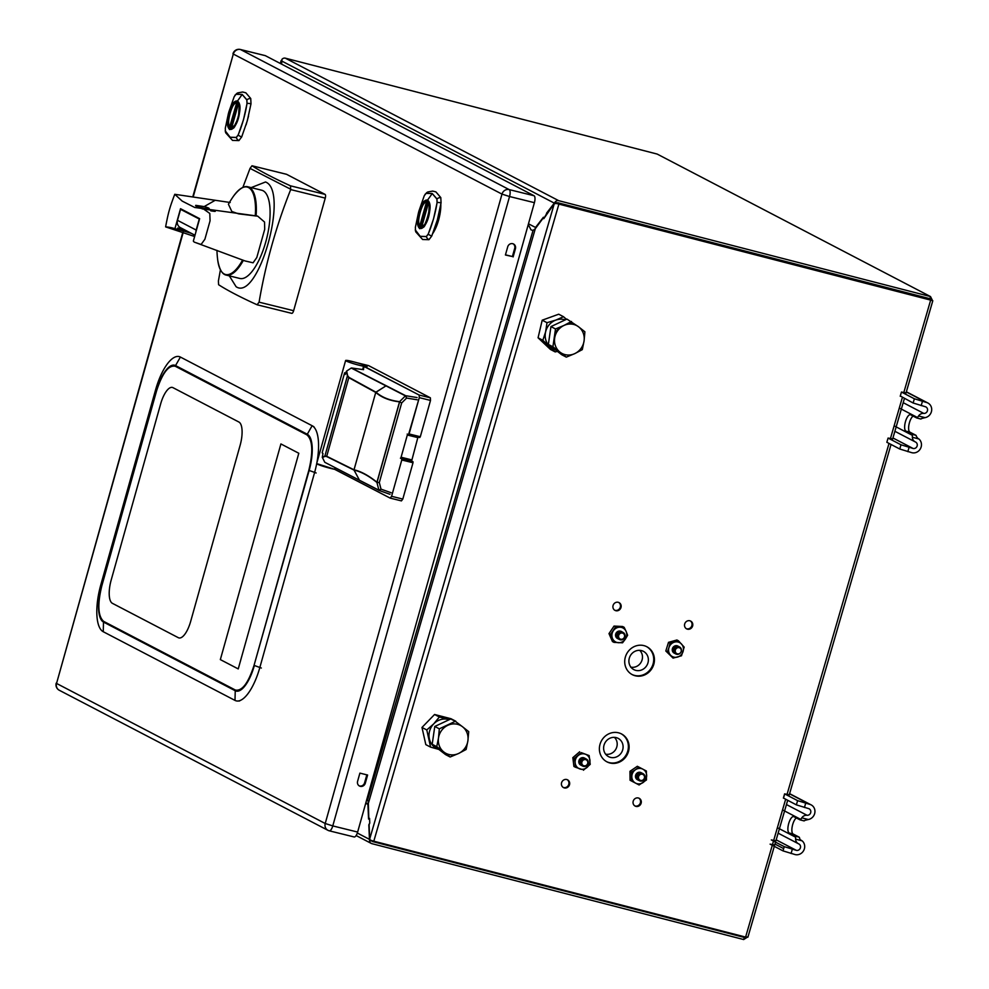 <?xml version="1.0" encoding="UTF-8"?>
<svg xmlns="http://www.w3.org/2000/svg" width="989" height="989" viewBox="0 0 989 989"><rect width="100%" height="100%" fill="white"/><g stroke="black" fill="none" stroke-linecap="round" stroke-linejoin="round"><path stroke-width="1.48" d="M561.591 782.707A4.389 4.08 117.5 0 0 563.52 787.615A4.389 4.08 117.5 0 0 569.503 784.747A4.389 4.08 117.5 0 0 567.575 779.839A4.389 4.08 117.5 0 0 561.591 782.707M563.161 787.405A4.389 4.08 117.5 0 0 567.204 779.666M613.081 605.478A4.389 4.08 117.5 0 0 615.01 610.398A4.389 4.08 117.5 0 0 620.993 607.518A4.389 4.08 117.5 0 0 619.065 602.61A4.389 4.08 117.5 0 0 613.081 605.478M614.651 610.188A4.389 4.08 117.5 0 0 618.694 602.437M684.697 623.948A4.389 4.08 117.5 0 0 686.626 628.868A4.389 4.08 117.5 0 0 692.621 626A4.389 4.08 117.5 0 0 690.681 621.08A4.389 4.08 117.5 0 0 684.697 623.948M686.279 628.658A4.389 4.08 117.5 0 0 690.31 620.919M633.207 801.177A4.389 4.08 117.5 0 0 635.148 806.084A4.389 4.08 117.5 0 0 641.132 803.216A4.389 4.08 117.5 0 0 639.203 798.308A4.389 4.08 117.5 0 0 633.207 801.177M634.79 805.874A4.389 4.08 117.5 0 0 638.82 798.135M625.369 657.03A15.737 14.625 117.5 0 0 632.305 674.659A15.737 14.625 117.5 0 0 653.791 664.361A15.737 14.625 117.5 0 0 646.855 646.744A15.737 14.625 117.5 0 0 625.369 657.03M631.946 674.461A15.737 14.625 117.5 0 0 653.061 663.978A15.737 14.625 117.5 0 0 646.485 646.559M600.039 744.235A15.737 14.625 117.5 0 0 606.974 761.864A15.737 14.625 117.5 0 0 628.46 751.566A15.737 14.625 117.5 0 0 621.525 733.949A15.737 14.625 117.5 0 0 600.039 744.235M606.603 761.666A15.737 14.625 117.5 0 0 627.731 751.183A15.737 14.625 117.5 0 0 621.154 733.764M281.469 61.343L281.556 60.329M281.321 63.988L281.568 60.267M365.72 803.253L367.908 804.391L368.563 819.065L369.54 818.496L369.738 822.984L368.823 824.888L369.453 839.352L357.326 833.022M772.273 845.286L745.607 937.078L747.733 936.929L743.691 939.55L371.901 843.666A3.523 3.276 -62.5 0 1 369.602 841.107L371.666 840.588A1.298 1.212 117.5 0 0 372.519 841.54L744.309 937.424L741.738 936.076M369.429 839.921L371.011 840.761M369.602 841.107L369.453 839.352M743.691 939.55L744.309 937.424M367.426 800.509L533.046 230.425L535.321 228.657L543.369 217.79L543.789 218.668L554.285 203.635L369.713 838.944L369.082 824.653L369.762 823.058L369.565 818.36L368.81 818.632L368.353 803.328L368.081 800.694L366.548 800.286M533.046 230.425L531.068 229.918L528.967 225.888L527.953 225.628M745.607 937.078L373.805 841.194L370.554 840.217L369.713 838.944M555.608 203.252L930.661 300.112L556.931 203.487L554.285 203.635M931.959 300.532L932.8 300.767L905.986 393.103M930.501 296.564L657.166 154.061L930.501 296.564L929.883 298.69L558.093 202.807A1.298 1.212 117.5 0 0 556.844 203.215L555.348 201.781A3.523 3.276 -62.5 0 1 558.711 200.68L930.501 296.564L932.578 300.693L930.661 300.112L903.798 392.546M657.166 154.061L285.376 58.19A3.523 3.276 117.5 0 0 282.001 59.291L281.593 64.137M554.532 202.696L555.595 203.252M528.472 223.798L535.519 227.47L543.406 217.246L543.839 218.557L546.855 213.278M555.175 203.338L554.297 203.116L555.348 201.781M546.534 213.191L554.297 203.116L281.445 60.873M929.883 298.69L930.575 300.174M597.195 213.921L597.48 212.969M365.856 802.784L368.316 804.069M929.524 299.63L925.605 297.59M789.296 794.748L784.697 793.92L797.604 800.645L809.707 804.329A7.875 7.306 -62.5 0 1 808.285 819.522L804.737 820.425A2.608 0.94 -75.5 0 1 803.995 820.882A2.608 0.94 -75.5 0 1 803.921 820.845L800.101 819.856M778.133 833.158L798.358 843.704A5.711 5.304 -62.5 0 0 798.692 843.864A3.462 3.214 -62.5 0 1 796.33 850.342L776.192 839.846M800.299 839.748L802.091 840.823A7.875 7.306 -62.5 0 1 795.107 854.57L783.016 850.886L770.097 844.149L774.696 844.977M796.343 817.94A8.518 3.078 104.5 0 0 792.251 826.371A8.518 3.078 104.5 0 0 793.153 834.024L799.186 837.164A2.608 0.94 -75.5 0 1 799.569 838.215L800.188 839.661M783.486 798.061L796.38 804.873L808.483 808.557A3.462 3.214 -62.5 0 1 806.999 815.27A5.711 5.304 117.5 0 0 801.795 817.841L808.285 819.522M798.358 843.704A5.711 5.304 -62.5 0 1 795.613 839.142L795.601 837.189A2.608 0.94 -75.5 0 0 795.205 836.138L789.173 832.998A8.518 3.078 104.5 0 1 788.653 823.726A8.518 3.078 104.5 0 1 793.673 816.58A8.518 3.078 104.5 0 1 793.907 816.679L799.94 819.819A2.608 0.94 -75.5 0 0 800.014 819.856A2.608 0.94 -75.5 0 0 800.756 819.399L801.795 817.841M775.92 840.761L771.321 839.933L784.24 846.658L796.33 850.342M784.24 846.658L783.016 850.886M894.884 431.291L915.109 441.836A5.711 5.304 -62.5 0 0 915.443 441.996A3.462 3.214 -62.5 0 1 913.094 448.474L892.943 437.979M906.048 392.88L901.449 392.052L914.355 398.777L926.458 402.461A7.875 7.306 -62.5 0 1 925.036 417.655L921.488 418.557A2.608 0.94 -75.5 0 1 920.747 419.002A2.608 0.94 -75.5 0 1 920.672 418.977L916.852 417.988M900.967 396.342L913.131 403.005L925.234 406.689A3.462 3.214 -62.5 0 1 923.763 413.402A5.711 5.304 117.5 0 0 918.546 415.973L925.036 417.655M917.05 437.88L918.855 438.955A7.875 7.306 -62.5 0 1 911.858 452.702L899.767 449.018L886.849 442.281L888.073 438.065L900.991 444.79L913.094 448.474M913.094 416.072A8.518 3.078 104.5 0 0 909.002 424.504A8.518 3.078 104.5 0 0 909.905 432.156L915.938 435.296A2.608 0.94 -75.5 0 1 916.333 436.347L917.681 438.176M892.684 438.893L888.073 438.065M915.109 441.836A5.711 5.304 -62.5 0 1 912.365 437.274L912.353 435.321A2.608 0.94 -75.5 0 0 911.957 434.27L905.924 431.13A8.518 3.078 104.5 0 1 905.405 421.858A8.518 3.078 104.5 0 1 910.424 414.712A8.518 3.078 104.5 0 1 910.671 414.811L916.692 417.951A2.608 0.94 -75.5 0 0 916.766 417.976A2.608 0.94 -75.5 0 0 917.52 417.531L918.546 415.973M901.449 392.052L900.225 396.268M625.11 221.128A15.033 5.44 104.5 0 1 625.567 220.213M749.081 253.097L745.174 251.058M628.25 220.906A10.496 3.795 104.5 0 1 628.386 221.969M619.374 218.618L618.805 219.496M616.085 218.804L616.172 217.79M612.228 216.776L611.734 217.679M182.817 232.316L56.546 683.436A6.132 5.699 117.5 0 0 59.266 690.248L327.928 830.303A6.132 6.132 0 0 0 329.288 830.822L329.288 830.822A6.132 2.213 -76.1 0 1 329.114 830.748A6.132 5.699 -62.5 0 1 325.22 823.503L332.774 825.914L509.545 196.527L501.992 194.116A6.132 5.699 -62.5 0 1 509.187 189.604L240.525 49.537A6.132 2.213 -76.1 0 0 240.339 49.475L240.339 49.475A6.132 2.213 -76.1 0 0 240.08 49.45M353.963 836.892A6.132 2.213 -76.1 0 0 354.149 836.966L329.288 830.822A6.132 2.213 -76.1 0 0 331.822 828.436A6.132 2.213 -76.1 0 0 332.774 825.914L357.635 832.058L534.406 202.671A6.132 2.213 -76.1 0 0 534.048 195.735L265.373 55.681A6.132 2.213 -76.1 0 0 265.188 55.607A6.132 2.213 -76.1 0 0 265.003 55.582M534.406 202.671L509.545 196.527A6.132 2.213 -76.1 0 0 510.077 193.795A6.132 2.213 -76.1 0 0 509.187 189.604L534.048 195.735M265.373 55.681L240.525 49.537A6.132 5.699 117.5 0 0 233.317 54.049L192.818 196.712M59.266 690.248L59.266 690.248A6.132 6.132 0 0 1 56.2 683.152M359.131 785.822A4.265 3.956 117.5 0 0 364.582 782.831L366.832 774.832M367.611 775.03L365.312 783.201A4.265 3.956 -62.5 0 1 359.489 786.032A4.265 3.956 -62.5 0 1 357.598 781.298L359.897 773.126L367.611 775.03M505.466 254.816L512.401 256.534L514.7 248.35A4.265 3.956 117.5 0 0 513.167 243.838M512.401 256.534L505.416 255.001L507.716 246.83A4.265 3.956 -62.5 0 1 512.722 243.69A4.265 3.956 -62.5 0 1 515.43 248.733L513.13 256.905M515.43 248.733L514.7 248.35M248.56 115.96L246.125 124.762M354.149 836.966A6.132 2.213 -76.1 0 0 357.635 832.058M247.065 103.388L243.504 119.681L238.176 135.048L236.309 137.52L230.153 137.286L225.208 130.783L225.789 132.909L232.526 140.413L238.918 140.599L241.687 136.927L247.287 120.831L251.008 103.758L250.736 98.504L245.828 92.805L242.614 92.002L237.904 92.855A4.957 4.488 69.7 0 0 236.062 94.215L242.194 94.425L246.879 99.852L247.065 103.388A4.957 1.1 -171.2 0 1 251.008 103.758M228.929 111.72L234.17 96.724L236.062 94.215M225.789 132.909A4.957 4.228 154.6 0 1 225.48 131.871L225.294 128.298L228.372 113.747M237.583 101.039L239.313 103.585L238.448 117.753L233.243 128.174L229.621 129.411C226.901 127.037 226.605 121.462 228.756 112.697C231.463 104.216 234.405 100.334 237.583 101.039L239.919 108.024C239.598 115.688 237.879 121.795 234.776 126.357L233.589 127.915L229.535 129.596L227.322 124.639L228.385 113.698L232.353 104.08L233.54 102.522L237.62 100.841L242.157 94.474L246.817 99.914L246.99 103.412C245.618 113.105 242.008 126.048 238.126 134.986L236.284 137.422L230.14 137.236L225.48 131.797L225.294 128.323M233.367 128.051A14.538 5.242 103.9 0 1 228.1 126.543A14.538 5.242 103.9 0 1 229.003 112.783A14.538 5.242 103.9 0 1 239.313 103.622C242.305 110.508 234.875 128.768 233.243 128.174L233.355 128.063M234.183 96.699L236.012 94.289L242.157 94.474M238.126 117.567A13.661 4.933 -76.1 0 0 237.323 102.127A13.661 4.933 -76.1 0 0 229.164 112.894A13.661 4.933 -76.1 0 0 229.955 128.335A13.661 4.933 -76.1 0 0 238.126 117.567M239.808 106.441A14.365 5.18 -76.1 0 0 235.357 101.719A14.365 5.18 -76.1 0 0 229.089 112.82A14.365 5.18 -76.1 0 0 228.583 127.457A14.365 5.18 -76.1 0 0 235.036 125.838M232.588 127.63A13.216 4.772 103.9 0 1 230.647 128.113A13.216 4.772 103.9 0 1 230.264 127.964A13.216 4.772 103.9 0 1 229.485 113.018A13.216 4.772 103.9 0 1 236.989 102.448A13.216 4.772 103.9 0 1 237.385 102.596A13.216 4.772 103.9 0 1 238.485 103.783M239.35 107.146A13.216 4.772 103.9 0 1 239.437 109.272M237.249 102.349A13.426 4.846 103.9 0 1 238.423 103.66A13.426 4.846 103.9 0 1 238.337 116.393A13.426 4.846 103.9 0 1 232.489 127.705A13.426 4.846 103.9 0 1 230.017 128.113A13.426 4.846 103.9 0 1 229.225 112.931A13.426 4.846 103.9 0 1 237.249 102.349M235.988 123.205A13.216 4.772 103.9 0 1 234.937 125.047M229.967 128.286C224.008 126.011 231.747 98.455 237.298 102.176C243.257 104.451 235.518 132.019 229.967 128.286M234.492 125.554L231.723 127.606M238.534 104.401L239.202 106.503M229.794 127C226.184 122.228 231.463 102.955 236.754 102.658L229.769 126.617C225.776 124.861 232.551 100.717 236.383 103.041L238.188 103.561L231.562 127.148L230.041 127.173A13.141 4.747 103.9 0 1 229.757 126.641M422.662 226.716A13.216 4.772 103.9 0 1 420.721 227.198A13.216 4.772 103.9 0 1 420.325 227.05A13.216 4.772 103.9 0 1 419.559 212.103A13.216 4.772 103.9 0 1 427.063 201.533A13.216 4.772 103.9 0 1 427.458 201.682A13.216 4.772 103.9 0 1 428.546 202.869M427.322 201.435A13.426 4.846 103.9 0 1 428.497 202.745A13.426 4.846 103.9 0 1 428.41 215.478A13.426 4.846 103.9 0 1 422.55 226.79A13.426 4.846 103.9 0 1 420.09 227.198A13.426 4.846 103.9 0 1 419.299 212.017A13.426 4.846 103.9 0 1 427.322 201.435M429.881 205.527A14.365 5.18 -76.1 0 0 425.431 200.804A14.365 5.18 -76.1 0 0 419.163 211.906A14.365 5.18 -76.1 0 0 418.656 226.543A14.365 5.18 -76.1 0 0 425.109 224.923M426.123 193.3L432.255 193.51L436.953 198.937L437.138 202.473L433.565 218.767L428.237 234.133L426.37 236.606L420.226 236.371L415.269 229.868L415.862 231.995L422.6 239.499L428.979 239.684L431.76 236.012L437.348 219.917L441.069 202.844L440.797 197.59L435.902 191.891L432.688 191.087L427.965 191.94A4.957 4.488 69.7 0 0 426.123 193.3L424.269 195.735M415.862 231.995A4.957 4.228 154.6 0 1 415.553 230.956L415.368 227.383L418.446 212.833M427.656 200.124L429.387 202.696L428.521 216.838L423.317 227.26L419.682 228.496C416.962 226.122 416.678 220.547 418.829 211.782C421.524 203.301 424.466 199.419 427.656 200.124L429.992 207.109C429.659 214.774 427.953 220.881 424.837 225.443L423.663 227L419.608 228.682L417.395 223.724L418.458 212.783L422.427 203.165L423.601 201.608L427.681 199.926L432.23 193.56L436.878 198.999L437.064 202.498C435.692 212.19 432.082 225.133 428.2 234.072L426.358 236.507L420.214 236.322L415.541 230.87L415.368 227.408M423.428 227.136A14.538 5.242 103.9 0 1 418.174 225.628A14.538 5.242 103.9 0 1 419.064 211.869A14.538 5.242 103.9 0 1 429.387 202.708C432.366 209.594 424.936 227.853 423.317 227.26L423.416 227.149M419.002 210.805L424.244 195.785L426.086 193.374L432.23 193.56M428.299 202.485L421.635 226.234L420.115 226.258A13.141 4.747 103.9 0 1 419.818 225.727M426.605 201.843A13.141 4.747 103.9 0 1 427.001 201.756L428.262 202.646M424.565 224.639L421.796 226.691M428.608 203.487L429.263 205.588M440.834 204.352A23.143 8.345 103.9 0 1 432.811 233.441M608.989 633.615L610.547 634.419L614.021 642.38L612.463 641.564L608.989 633.615L614.045 626.074L620.115 627.211A7.875 7.306 -62.5 0 1 626.111 631.402L627.619 635.259L625.32 639.154A7.875 7.306 -62.5 0 1 612.512 638.523A7.875 7.306 -62.5 0 1 620.115 627.211L624.146 627.31L626.111 631.402A7.875 7.306 -62.5 0 1 625.32 639.154L622.551 642.801L621.475 642.232M621.154 631.427A3.993 3.709 -62.5 0 1 621.352 631.538A3.993 3.709 117.5 0 0 615.69 634.11A3.993 3.709 117.5 0 0 617.68 638.597A3.993 3.709 -62.5 0 1 617.457 638.498M610.547 634.419L615.615 626.89M615.257 641.7L613.749 641.626M614.021 642.38L622.551 642.801M624.146 627.31L622.588 626.494L614.045 626.074M467.896 740.81A15.737 14.625 -62.5 0 1 464.805 748.339A15.737 14.625 -62.5 0 1 458.612 753.47L466.14 749.477L467.896 740.81L468.724 731.65L462.493 726.73A15.737 14.625 -62.5 0 1 467.896 740.81M450.143 756.993L458.612 753.47A15.737 14.625 -62.5 0 1 443.9 752.06L450.143 756.993L445.594 754.619L432.193 744.284L434.777 726.458L450.774 718.954L455.323 721.315L439.326 728.831L434.777 726.458M443.9 752.06A15.737 14.625 -62.5 0 1 438.498 737.979L436.742 746.658L443.9 752.06M436.742 746.658L432.193 744.284M439.326 728.831L438.498 737.979A15.737 14.625 -62.5 0 1 447.794 725.32A15.737 14.625 -62.5 0 1 462.493 726.73L455.323 721.315M449.13 719.72A15.737 14.625 117.5 0 0 448.252 719.46L439.363 716.988L433.763 723.824A15.737 14.625 117.5 0 0 429.659 730.871A15.737 14.625 117.5 0 0 429.374 738.894A15.737 14.625 117.5 0 0 438.856 749.427M449.167 719.695L448.252 719.46A15.737 14.625 117.5 0 0 433.763 723.824L426.778 729.944L430.598 747.128L439.499 749.6M455.966 721.797L454.705 720.993M426.778 729.944L421.982 727.447L425.814 744.63L430.598 747.128M439.363 716.988L434.567 714.491L421.982 727.447M434.567 714.491L450.972 718.719L455.768 721.216M560.528 327.643A10.496 9.754 117.5 0 0 555.2 333.54M584.066 340.945A15.737 14.625 -62.5 0 1 580.976 348.474A15.737 14.625 -62.5 0 1 574.77 353.617L582.311 349.624L584.066 340.945L584.895 331.785L578.664 326.864A15.737 14.625 -62.5 0 1 584.066 340.945M570.653 321.944L574.016 324.54M571.494 321.462L563.953 325.455A15.737 14.625 -62.5 0 1 578.664 326.864L566.944 319.088L550.947 326.593L555.497 328.966L552.913 346.805L548.363 344.432L550.947 326.593M552.913 346.805L560.071 352.208A15.737 14.625 -62.5 0 1 554.668 338.127A15.737 14.625 -62.5 0 1 563.953 325.455L555.497 328.966M566.314 357.128L574.77 353.617A15.737 14.625 -62.5 0 1 560.071 352.208L566.314 357.128L561.764 354.754L548.363 344.432M565.3 319.867A15.737 14.625 117.5 0 0 555.942 320.053L547.004 322.686L545.619 331.847A15.737 14.625 117.5 0 0 545.755 339.845A15.737 14.625 117.5 0 0 549.723 346.471A15.737 14.625 117.5 0 0 555.027 349.562M566.462 319.311L563.495 316.715L555.942 320.053A15.737 14.625 117.5 0 0 545.619 331.847L542.85 340.29L555.212 351.923L557.376 351.379M571.494 324.083A15.737 14.625 117.5 0 0 570.369 322.884A15.737 14.625 117.5 0 0 569.837 322.414L571.642 324.095M542.85 340.29L538.065 337.793L550.416 349.426L555.212 351.923M547.004 322.686L542.207 320.189L538.065 337.793M542.207 320.189L558.711 314.205L563.495 316.715M641.07 772.619A3.993 3.709 -62.5 0 1 641.243 772.718A3.993 3.709 117.5 0 0 635.952 774.436A3.993 3.709 117.5 0 0 637.571 779.777M638.004 780A3.993 3.709 -62.5 0 1 635.902 776.105A3.993 3.709 -62.5 0 1 641.688 772.953M637.732 779.876L637.794 779.901A3.993 3.709 -62.5 0 1 635.84 776.081A3.993 3.709 -62.5 0 1 641.453 772.817M637.324 776.006A3.202 2.979 -62.5 0 1 638.016 774.671M638.647 780.309A3.993 3.709 -62.5 0 1 636.323 776.328A3.993 3.709 -62.5 0 1 642.306 773.299M638.486 777.131A3.202 2.979 -62.5 0 1 641.873 774.177A3.202 2.979 -62.5 0 1 644.494 777.539A3.202 2.979 -62.5 0 1 641.107 780.482A3.202 2.979 -62.5 0 1 638.486 777.131M637.534 776.946A3.956 3.672 -62.5 0 1 641.713 773.311A3.956 3.672 -62.5 0 1 644.952 777.465A3.956 3.672 -62.5 0 1 640.773 781.1A3.956 3.672 -62.5 0 1 637.534 776.946M639.475 780.741A3.993 3.709 -62.5 0 1 637.163 776.761A3.993 3.709 -62.5 0 1 643.134 773.719M673.262 649.007A3.202 2.979 -62.5 0 1 673.954 647.659M677.848 646.04A3.993 3.709 -62.5 0 1 678.244 646.287A3.993 3.709 117.5 0 0 672.26 649.464A3.993 3.709 117.5 0 0 674.585 653.309A3.993 3.709 -62.5 0 1 674.152 653.111M675.203 653.655A3.993 3.709 -62.5 0 1 674.585 647.004A3.993 3.709 -62.5 0 1 678.874 646.596M675.623 653.865A3.993 3.709 -62.5 0 1 675.005 647.214A3.993 3.709 -62.5 0 1 679.295 646.806M675.351 651.813A3.202 2.979 -62.5 0 1 677.428 647.783A3.202 2.979 -62.5 0 1 681.174 649.711A3.202 2.979 -62.5 0 1 679.097 653.741A3.202 2.979 -62.5 0 1 675.351 651.813M676.575 653.482A3.202 2.979 -62.5 0 1 676.068 648.104A3.202 2.979 -62.5 0 1 679.53 647.82M674.041 651.751A3.993 3.709 -62.5 0 1 676.637 646.744A3.993 3.709 -62.5 0 1 681.285 649.143A3.993 3.709 -62.5 0 1 678.701 654.149A3.993 3.709 -62.5 0 1 674.041 651.751M618.088 638.807A3.993 3.709 -62.5 0 1 616.32 633.689A3.993 3.709 -62.5 0 1 622.378 632.107M618.731 639.117A3.993 3.709 -62.5 0 1 616.74 633.912A3.993 3.709 -62.5 0 1 621.772 631.748M617.396 634.814A3.202 2.979 -62.5 0 1 618.1 633.479M622.885 633.22A3.202 2.979 -62.5 0 1 624.306 637.336A3.202 2.979 -62.5 0 1 620.264 639.067A3.202 2.979 -62.5 0 1 618.842 634.95A3.202 2.979 -62.5 0 1 622.885 633.22M622.946 632.404A3.956 3.672 -62.5 0 1 624.702 637.485A3.956 3.672 -62.5 0 1 619.707 639.623A3.956 3.672 -62.5 0 1 617.952 634.542A3.956 3.672 -62.5 0 1 622.946 632.404M619.547 639.549A3.993 3.709 -62.5 0 1 617.581 634.345A3.993 3.709 -62.5 0 1 623.206 632.527M579.789 760.949A3.202 2.979 -62.5 0 1 580.481 759.614M584.783 758.242A3.993 3.709 117.5 0 0 578.812 762.284A3.993 3.709 117.5 0 0 581.124 765.263A3.993 3.709 -62.5 0 1 580.691 765.066M581.73 765.597A3.993 3.709 -62.5 0 1 579.764 761.036A3.993 3.709 -62.5 0 1 585.414 758.551M581.903 761.963A3.202 2.979 -62.5 0 1 585.686 759.639A3.202 2.979 -62.5 0 1 587.689 763.459A3.202 2.979 -62.5 0 1 583.906 765.783A3.202 2.979 -62.5 0 1 581.903 761.963M580.976 761.666A3.956 3.672 -62.5 0 1 585.649 758.798A3.956 3.672 -62.5 0 1 588.121 763.508A3.956 3.672 -62.5 0 1 583.448 766.376A3.956 3.672 -62.5 0 1 580.976 761.666M582.447 765.931A3.993 3.709 -62.5 0 1 580.184 761.258A3.993 3.709 -62.5 0 1 586.094 758.946M610.485 757.389A10.323 9.581 -62.5 0 1 607.963 756.301A10.323 9.581 -62.5 0 1 604.551 743.716A10.323 9.581 -62.5 0 1 616.234 737.633A10.323 9.581 -62.5 0 1 617.482 738.054A10.323 9.581 -62.5 0 1 622.452 750.577A10.323 9.581 -62.5 0 1 610.485 757.389M635.766 670.369A10.323 9.581 -62.5 0 1 633.244 669.281A10.323 9.581 -62.5 0 1 629.832 656.696A10.323 9.581 -62.5 0 1 641.515 650.614A10.323 9.581 -62.5 0 1 642.763 651.034A10.323 9.581 -62.5 0 1 647.733 663.557A10.323 9.581 -62.5 0 1 635.766 670.369M630.685 667.192L632.836 667.328A9.828 9.124 117.5 0 0 641.725 660.936A9.828 9.124 117.5 0 0 639.685 650.329M605.627 754.174A9.828 9.124 117.5 0 0 616.011 748.896A9.828 9.124 117.5 0 0 614.404 737.349M575.388 765.412A7.01 6.515 117.5 0 0 576.315 766.154M576.093 765.795A7.01 6.515 -62.5 0 1 575.363 764.942M631.724 779.641A7.01 6.515 117.5 0 0 633.009 780.778M639.463 768.404A7.01 6.515 117.5 0 0 637.794 768.008M637.373 768.329A7.01 6.515 -62.5 0 1 639.042 768.428M632.787 780.42A7.01 6.515 -62.5 0 1 631.761 779.109M615.146 627.743A7.01 6.515 -62.5 0 1 619.114 627.236M667.513 651.479A7.01 6.515 117.5 0 0 668.156 652.629M669.961 643.641A7.01 6.515 -62.5 0 1 670.715 643.023M669.565 653.84A7.01 6.515 -62.5 0 1 667.81 650.774M574.386 758.464L572.829 757.648L573.917 766.438L575.474 767.254L575.165 762.976A7.875 7.306 -62.5 0 1 585.414 754.211A7.875 7.306 -62.5 0 1 587.046 767.415A7.875 7.306 -62.5 0 1 575.165 762.976L574.386 758.464L581.223 752.617L589.147 755.571L590.223 764.373L589.444 763.965M578.046 767.983L575.474 767.019M581.829 769.405L575.474 767.254M583.399 770.208L590.223 764.373M581.223 752.617L589.147 755.571M572.829 757.648L579.665 751.801M630.055 780.247L639.104 784.969L630.055 780.247L629.956 771.309L631.526 772.125L635.445 769.739A7.875 7.306 -62.5 0 1 646.67 775.599A7.875 7.306 -62.5 0 1 635.593 783.127A7.875 7.306 -62.5 0 1 635.445 769.739L638.906 767.105L642.739 769.108M629.956 771.309L637.349 766.29L646.386 771.012L646.485 779.95L639.104 784.969M631.625 781.063L631.526 772.125M667.377 651.813L673.089 658.118L665.807 650.997L667.377 651.813L668.947 647.61A7.875 7.306 -62.5 0 1 681.557 644.086A7.875 7.306 -62.5 0 1 677.527 657.067A7.875 7.306 -62.5 0 1 668.947 647.61L670.06 643.159L678.466 640.81L676.909 639.994L668.502 642.343L670.06 643.159M678.466 640.81L684.178 647.115L681.495 655.769L680.655 655.336M677.848 641.033L679.01 642.318M665.807 650.997L668.502 642.343M673.064 656.881L672.236 657.116M673.089 658.118L681.495 655.769M240.104 445.384A20.658 7.455 -76.1 0 0 238.905 422.031L172.976 387.663A20.658 7.455 -76.1 0 0 160.638 403.957L111.201 579.974A20.658 7.455 -76.1 0 0 112.4 603.327L178.329 637.695A20.658 7.455 -76.1 0 0 190.667 621.401L240.104 445.384L190.667 621.401A20.658 7.455 103.9 0 1 178.329 637.695L112.4 603.327A20.658 7.455 103.9 0 1 111.201 579.974L160.638 403.957A20.658 7.455 103.9 0 1 172.976 387.663L238.905 422.031A20.658 7.455 103.9 0 1 240.104 445.384M220.337 659.601L280.913 443.937L298.802 453.259L238.238 668.923L220.337 659.601L280.913 443.937L298.802 453.259L238.238 668.923L220.337 659.601M316.69 463.68A41.489 14.971 103.9 0 1 314.564 472.631L259.786 667.686A41.489 14.971 103.9 0 1 237.78 701.028A41.489 14.971 103.9 0 1 234.986 700.397L103.252 631.724A41.489 14.971 103.9 0 1 100.816 584.82L155.607 389.765A41.489 14.971 103.9 0 1 180.394 357.054L312.128 425.727A41.489 14.971 103.9 0 1 312.351 425.851A41.489 14.971 103.9 0 1 316.814 463.075M103.252 631.724L103.499 622.069L235.246 690.742L234.986 700.397M254.049 665.35L308.828 470.307C313.266 451.849 312.66 440.056 306.998 434.925L175.263 366.251C168.538 364.929 162.307 373.15 156.559 390.927L101.78 585.97C97.342 604.427 97.96 616.221 103.61 621.352L235.357 690.025C242.082 691.348 248.313 683.127 254.049 665.35L309.161 470.455L316.134 472.977M235.357 690.025A2.806 2.608 117.5 0 0 235.246 690.742A32.019 11.559 -76.1 0 0 254.371 665.498L261.343 668.032M306.998 434.925A2.806 2.608 -62.5 0 1 307.282 434.245L175.548 365.571L180.394 357.054M175.263 366.251A2.806 2.608 -62.5 0 1 175.548 365.571A32.019 11.559 -76.1 0 0 156.41 390.816L155.607 389.765M101.78 585.97L101.632 585.871A32.019 11.559 -76.1 0 0 103.499 622.069A2.806 2.608 -62.5 0 1 103.61 621.352M346.261 361.034A11.151 0.915 -164.3 0 1 345.618 360.503A11.151 0.915 -164.3 0 1 354.618 362.11A11.151 0.915 -164.3 0 1 366.462 366.017A11.151 0.915 -164.3 0 1 367.092 366.536A11.151 0.915 -164.3 0 1 358.092 364.941A11.151 0.915 -164.3 0 1 346.261 361.034M362.642 369.527L363.556 366.239A11.151 0.915 -164.3 0 1 360.021 365.436A11.151 0.915 -164.3 0 1 345.618 360.503L316.665 463.581A11.151 0.915 15.7 0 0 317.308 464.101A11.151 0.915 15.7 0 0 335.246 469.429M408.556 434.764L419.719 437.521L420.313 436.73L409.087 433.961L420.313 436.73L430.512 400.421L419.287 397.652L408.494 434.74L407.196 434.06L408.494 434.74L409.087 433.961L419.287 397.652L419.151 395.044L364.187 366.387L363.284 369.614M335.654 467.982L335.234 469.466L390.198 498.122L391.582 496.305L401.781 459.984L401.719 458.859L400.421 458.179L412.945 461.64L400.792 458.278L411.647 460.961L417.828 437.62L407.332 435.024L417.828 437.62L418.409 436.841M316.665 463.581L334.616 469.305A11.151 0.915 15.7 0 1 331.068 468.502A11.151 0.915 15.7 0 1 316.665 463.581L345.618 360.515A11.151 0.915 -164.3 0 1 352.702 361.615A11.151 0.915 -164.3 0 1 356.782 362.703C336.792 357.091 348.425 363.161 363.556 366.239L419.151 395.044L430.376 397.813L368.637 365.633L356.782 362.703L368.637 365.633M390.346 498.147L401.423 500.891L402.807 499.074L391.582 496.305L402.807 499.074L413.006 462.753L401.781 459.984L391.582 496.305L390.198 498.122L334.616 469.305L335.073 467.686M401.089 457.239L411.585 459.836L401.089 457.239M401.423 500.891L390.198 498.122M419.151 395.044L419.287 397.652L430.512 400.421L430.376 397.813L419.151 395.044M419.719 437.521L420.313 436.73M409.087 433.961L408.494 434.74L419.744 437.534M412.945 461.64L401.719 458.859L401.781 459.984L413.006 462.753L412.945 461.64M320.683 449.266L329.609 417.519M345.829 373.31L344.617 372.779L345.878 373.174M348.808 377.674L326.729 456.288L354.013 469.8L375.746 392.423L348.808 377.674L347.411 375.882L324.899 456.016L322.29 457.277L322.97 453.543L322.154 452.789L344.357 373.731L345.173 374.497L346.41 371.271L347.411 375.882L324.899 456.016L326.729 456.288L348.808 377.674M363.593 369.663L351.515 367.982L405.762 395.748L417.111 397.553L405.713 395.711L406.603 398.073L417.222 399.791L406.603 398.073L401.67 402.968L399.63 401.893L377.056 482.286L379.306 482.558L401.67 402.968L399.519 401.855C389.53 400.669 381.606 397.529 375.746 392.423L354.025 469.8C360.985 471.382 368.625 475.524 376.945 482.224L399.519 401.855C389.641 400.718 381.717 397.566 375.746 392.423L386.019 385.858L375.919 392.163L349.006 377.415L347.621 375.647L346.644 371.06L351.256 368.044L405.416 395.86L399.605 401.658C389.765 400.496 381.878 397.331 375.944 392.176C381.779 397.294 389.666 400.446 399.605 401.658L405.416 395.86L406.603 398.073L401.67 402.968L379.306 482.558L381.025 489.147L391.125 492.732L381.025 489.147L379.158 490.47L325.381 462.605M322.29 457.277L324.788 462.296L359.502 480.258L354.037 470.096L326.766 456.597L324.961 456.337L322.34 457.598L324.899 456.016L322.29 457.277M400.768 458.364L407.542 434.245M354.062 470.109L359.502 480.258L378.911 490.198L376.92 482.434C368.625 475.771 360.997 471.666 354.062 470.109M327.903 456.869L326.778 456.597M379.108 490.445L389.938 494.29M376.92 482.434L379.306 482.558L381.025 489.147L378.911 490.198L376.92 482.434M243.393 260.292A45.457 16.405 103.9 0 1 226.135 275.078L239.907 278.478A45.457 16.405 -76.1 0 0 269.836 219.385A45.457 16.405 -76.1 0 0 261.702 190.222L247.942 186.822A45.457 16.405 103.9 0 1 256.077 215.985L257.635 216.109L264.533 222.031L264.706 229.337L256.794 257.523L253.085 262.802L245.049 260.948L194.178 242.07A283.274 102.226 -76.1 0 0 193.337 241.118L199.642 218.668L180.53 208.704L174.917 228.694A283.274 102.226 -76.1 0 0 172.123 227.89A283.274 102.226 -76.1 0 0 165.633 226.889L194.623 236.507M202.102 208.864L211.349 210.138C216.715 211.51 216.529 211.745 210.805 210.855M256.077 215.985L238.572 213.847L231.822 211.485L228.422 204.228A90.073 90.073 0 0 1 233.837 195.711A45.049 16.257 103.9 0 1 248.536 187.564A45.049 16.257 103.9 0 1 255.249 215.961M230.202 202.498L174.781 194.301L182.186 201.101L194.734 207.48L257.635 216.109M204.661 208.382L200.594 207.505C196.675 206.441 195.068 205.724 195.773 205.353L204.179 206.59C208.11 207.653 209.717 208.37 209.013 208.753L204.661 208.382M174.781 194.301A61.034 22.018 -76.1 0 0 172.407 200.656A45.457 16.405 103.9 0 0 166.98 219.991A61.034 22.018 -76.1 0 0 165.633 226.889M242.626 259.996A45.049 16.257 103.9 0 1 224.256 274.015A45.049 16.257 103.9 0 1 217.803 260.651C219.471 269.527 222.253 274.336 226.135 275.078M195.463 242.54L201.101 244.481L204.896 239.227L210.064 220.819L209.804 213.451L203.474 208.963M191.47 233.416A282.879 262.814 117.5 0 0 183.225 230.944L183.595 229.621L184.72 229.905M182.804 209.891L180.554 209.334L177.476 220.312A6.614 6.144 117.5 0 0 180.406 227.643L194.981 235.246M199.506 219.138L180.554 209.334M199.259 219.088L196.181 230.054A6.614 6.144 117.5 0 0 195.921 231.921M174.917 228.694A282.78 262.715 117.5 0 1 177.39 229.324L177.76 228.014L184.115 229.584M177.39 229.324L180.319 230.116L180.678 228.818L177.76 228.014M183.225 230.944L180.319 230.116M251.194 187.613L265.509 181.988C289.517 190.79 258.277 301.991 236.099 286.711L229.324 275.869M220.411 269.849L218.408 280.963L218.606 284.721C227.433 290.42 240.265 297.108 257.091 304.773L291.755 313.352A3.313 1.199 -76.1 0 0 293.634 310.707L325.257 198.121A3.313 1.199 -76.1 0 0 325.06 194.376L286.575 174.311A3.313 1.199 -76.1 0 0 286.476 174.274A3.313 1.199 -76.1 0 0 286.365 174.262M257.091 304.773L259.081 302.164C265.621 263.655 276.154 226.122 290.692 189.591L290.494 185.833C273.669 178.156 260.849 171.468 252.01 165.769L250.032 168.39L242.861 187.403M257.35 304.847L291.656 313.315A3.313 1.199 -76.1 0 0 291.755 313.352M280.53 63.58L281.197 61.269M368.353 803.328L535.321 228.657M373.805 841.194L558.859 204.228M902.388 397.405L890.434 438.56M889.024 443.418L787.046 794.414M785.637 799.273L773.682 840.427M773.497 841.058L772.458 844.643M285.376 58.19L558.711 200.68M930.649 299.692L927.62 298.109M789.556 793.833L809.707 804.329M806.999 815.27L786.44 804.552M797.604 800.645L796.38 804.873M784.697 793.92L783.461 798.135M805.664 803.291L804.44 807.519M782.546 809.904L800.756 819.399M774.968 844.062L783.671 848.611M792.3 849.304L791.076 853.532M777.379 827.694L795.601 837.189M795.613 839.142L802.091 840.823M799.186 837.164L795.205 836.138M793.153 834.024L789.173 832.998M906.307 391.965L926.458 402.461M923.763 413.402L903.204 402.684M900.991 444.79L899.767 449.018M909.052 447.436L907.828 451.664M922.416 401.423L921.192 405.651M914.355 398.777L913.131 403.005M894.13 425.826L912.353 435.321M912.365 437.274L918.855 438.955M915.938 435.296L911.957 434.27M909.905 432.156L905.924 431.13M899.298 408.037L917.52 417.531M364.582 782.831L365.312 783.201M183.212 232.452L56.546 683.436L325.22 823.503L501.992 194.116L233.317 54.049L193.238 196.774M250.736 98.504A4.957 4.228 154.6 0 0 246.879 99.852M238.918 140.599A4.957 4.488 -110.3 0 1 236.309 137.52M241.687 136.927A4.957 1.867 -157.1 0 1 238.176 135.048M231.723 127.63L238.337 104.055M230.375 126.815L237.001 103.239M237.607 103.388L230.981 126.963M427.372 201.262C433.973 199.382 424.034 234.776 420.041 227.371C413.427 229.25 423.379 193.856 427.372 201.262M420.028 227.421A13.661 4.933 -76.1 0 0 428.188 216.653A13.661 4.933 -76.1 0 0 427.396 201.212A13.661 4.933 -76.1 0 0 419.225 211.98A13.661 4.933 -76.1 0 0 420.028 227.421M441.069 202.844A4.957 1.1 -171.2 0 0 437.138 202.473M428.979 239.684A4.957 4.488 -110.3 0 1 426.37 236.606M431.76 236.012A4.957 1.867 -157.1 0 1 428.237 234.133M440.797 197.59A4.957 4.228 154.6 0 0 436.953 198.937M419.831 225.702C415.837 223.947 422.624 199.803 426.457 202.127L419.831 225.702M420.449 225.9L427.063 202.325M427.681 202.473L421.054 226.048M421.784 226.716L428.41 203.141M308.828 470.307L309.161 470.455A32.019 11.559 -76.1 0 0 307.282 434.245L312.128 425.727M156.559 390.927L101.632 585.871L100.816 584.82M194.734 207.48L200.594 207.505M215.145 200.31L204.179 206.59M196.181 230.054L177.476 220.312M259.081 302.164L293.634 310.707M286.476 174.274L252.727 165.942L286.575 174.311M290.494 185.833L325.06 194.376M290.692 189.591L325.257 198.121M290.803 189.282L250.032 168.39M371.258 843.419L356.139 835.544M904.428 398.456L892.61 439.116M891.052 444.469L789.222 794.971M787.677 800.324L775.858 840.984M775.524 842.121L774.634 845.199M774.3 846.337L747.907 937.176M280.307 63.469L281.148 60.552M811.153 804.885L789.605 793.66M784.611 793.858L783.387 798.074M800.014 819.856L803.995 820.882M927.905 403.018L906.357 391.792M917.631 438.152L916.939 437.793M916.766 417.976L920.747 419.002M265.188 55.607L240.339 49.475A6.132 6.132 0 0 0 232.971 53.765M237.904 92.855L234.949 95.241M228.719 112.474L228.991 111.51M228.768 112.313L228.348 113.846M238.312 104.03L231.686 127.618M427.965 191.94L425.023 194.326M418.792 211.559L419.064 210.595M418.829 211.399L418.421 212.932M419.868 226.085C416.245 221.313 421.537 202.04 426.828 201.744M428.385 203.116L421.759 226.704M313.946 426.766L312.351 425.851M239.622 700.954L237.78 701.028M379.146 490.47L389.975 494.302M216.962 250.39A90.073 90.073 0 0 0 217.803 260.651M247.942 186.822C244.147 185.672 239.449 188.627 233.837 195.711M183.249 230.882A283.274 283.274 0 0 0 180.332 230.054"/></g></svg>
